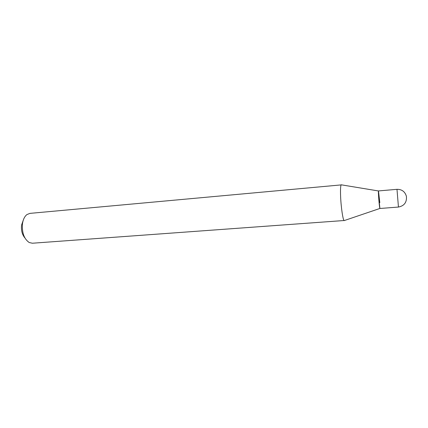 <?xml version="1.0" encoding="UTF-8"?>
<svg xmlns="http://www.w3.org/2000/svg" width="428" height="428" viewBox="0 0 428 428"><rect width="100%" height="100%" fill="white"/><g stroke="black" fill="none" stroke-linecap="round" stroke-linejoin="round"><path stroke-width="0.64" d="M398.447 207.05C404.246 205.895 406.905 202.342 406.423 196.382C405.022 191.642 401.881 189.288 396.991 189.326L398.447 207.05L379.93 208.484L379.764 207.997C379.144 205.328 378.036 190.455 378.486 190.931L379.813 202.653M379.93 208.484L378.598 196.682L378.486 190.931L396.991 189.326M24.878 237.904C22.149 234.619 21.042 230.35 21.561 225.107L23.396 219.848M344.497 220.49L32.346 243.227L29.211 242.526C24.075 238.942 21.828 232.677 22.47 223.737C23.117 219.473 24.599 216.424 26.916 214.583L29.896 213.379L341.571 184.869M344.294 220.634L344.166 220.602C342.994 220.35 341.046 207.366 340.608 196.506C340.346 189.561 340.549 185.661 341.223 184.81L341.346 184.757M378.459 190.963L341.223 184.81M379.893 208.457L344.166 220.602"/></g></svg>
